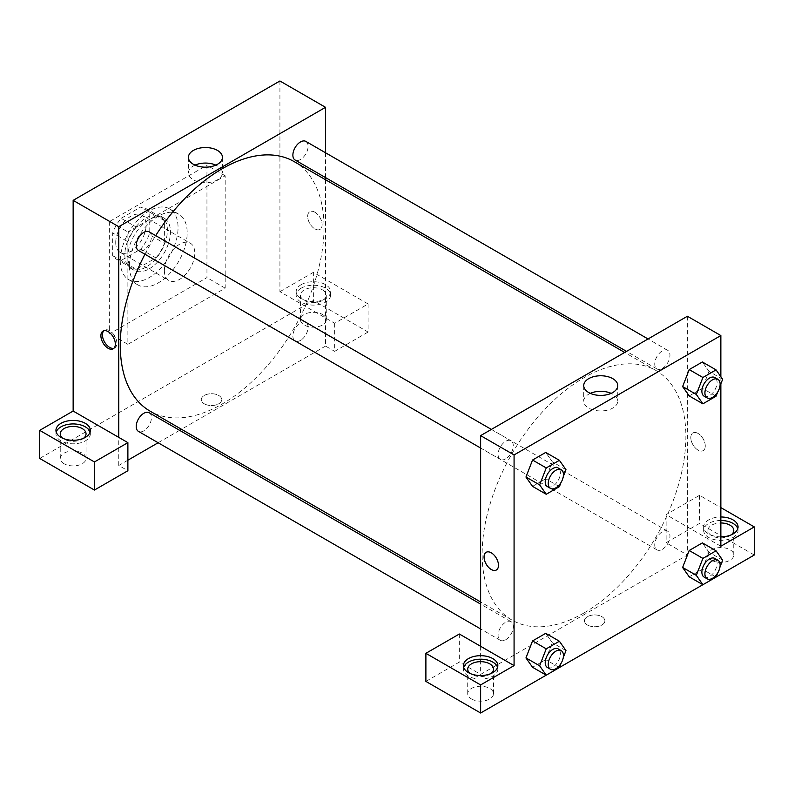<?xml version="1.0" encoding="UTF-8"?>
<svg xmlns="http://www.w3.org/2000/svg" width="794" height="794" viewBox="0 0 794 794"><rect width="100%" height="100%" fill="white"/><g stroke="black" fill="none" stroke-linecap="round" stroke-linejoin="round"><path stroke-width="0.6" stroke-dasharray="3.97 2.98" d="M164.378 270.595A21.498 12.416 120 0 0 168.824 280.441A21.498 12.416 120 0 0 190.332 268.025A21.498 12.416 120 0 0 190.332 243.192A21.498 12.416 120 0 0 173.757 248.959A21.498 12.416 120 0 0 164.378 270.595M115.725 242.507A21.498 12.416 120 0 0 120.172 252.353A21.498 12.416 120 0 0 141.679 239.937A21.498 12.416 120 0 0 141.679 215.105A21.498 12.416 120 0 0 125.105 220.871A21.498 12.416 120 0 0 115.725 242.507M121.115 218.32L140.737 206.996A29.299 16.912 120 0 1 145.57 208.356A29.299 16.912 120 0 1 149.173 211.869L149.173 234.518A29.299 16.912 120 0 1 140.737 249.137L121.115 260.462A29.299 16.912 120 0 1 116.281 259.102A29.299 16.912 120 0 1 112.679 255.589L112.679 232.94A29.299 16.912 120 0 1 121.115 218.32L136.32 227.104L155.942 215.779L140.737 206.996M140.737 249.137L155.942 257.911L136.32 269.235L121.115 260.462M112.679 255.589L127.884 264.362L127.884 241.713L112.679 232.94M127.884 264.362A29.299 16.912 120 0 0 131.486 267.876A29.299 16.912 120 0 0 136.32 269.235M155.942 257.911A29.299 16.912 120 0 0 164.378 243.301L149.173 234.518M155.942 215.779A29.299 16.912 120 0 1 160.775 217.139A29.299 16.912 120 0 1 164.378 220.643L164.378 243.301M136.32 227.104A29.299 16.912 120 0 0 127.884 241.713M146.126 267.082A30.103 17.379 -60 0 1 131.079 268.571A30.103 17.379 -60 0 1 131.079 233.813A30.103 17.379 -60 0 1 161.182 216.434A30.103 17.379 -60 0 1 165.797 240.562A30.103 17.379 -60 0 1 146.126 267.082M149.173 268.838A30.103 17.379 120 0 0 168.834 242.309A30.103 17.379 120 0 0 164.219 218.191A30.103 17.379 120 0 0 141.024 226.26A30.103 17.379 120 0 0 127.884 256.551A30.103 17.379 120 0 0 134.117 270.327A30.103 17.379 120 0 0 149.173 268.838M164.378 220.643L149.173 211.869M120.281 260.938A40.851 23.592 120 0 0 128.747 279.637A40.851 23.592 120 0 0 169.598 256.055A40.851 23.592 120 0 0 169.598 208.882A40.851 23.592 120 0 0 138.116 219.829A40.851 23.592 120 0 0 120.281 260.938M129.402 266.208A40.851 23.592 120 0 0 137.868 284.907A40.851 23.592 120 0 0 178.719 261.325A40.851 23.592 120 0 0 178.719 214.152A40.851 23.592 120 0 0 147.237 225.089A40.851 23.592 120 0 0 129.402 266.208M109.641 221.437L109.641 333.798L206.946 277.622L206.946 165.261L109.641 221.437L127.884 231.967L127.884 344.328L225.188 288.153L225.188 175.792L127.884 231.967M225.188 175.792L206.946 165.261M279.925 80.988L279.925 291.666L334.661 323.267L368.108 303.953L313.372 272.352L313.372 300.44L39.7 458.446M313.372 272.352L279.925 291.666M301.214 284.639A17.2 9.935 180 0 1 319.962 282.485A17.2 9.935 180 0 1 330.582 291.666A17.2 9.935 180 0 1 313.372 301.591A17.2 9.935 180 0 1 296.172 291.666A17.2 9.935 180 0 1 301.214 284.639M301.214 288.153A17.2 9.935 0 0 0 296.172 295.179A17.2 9.935 0 0 0 313.372 305.104A17.2 9.935 0 0 0 330.582 295.179A17.2 9.935 0 0 0 319.962 285.999A17.2 9.935 0 0 0 301.214 288.153M322.503 289.909A12.902 7.444 180 0 1 326.274 295.179A12.902 7.444 180 0 1 313.372 302.623A12.902 7.444 180 0 1 300.479 295.179A12.902 7.444 180 0 1 308.439 288.291A12.902 7.444 180 0 1 322.503 289.909M322.503 314.484A12.902 7.444 180 0 1 326.274 319.754A12.902 7.444 180 0 1 313.372 327.207A12.902 7.444 180 0 1 300.479 319.754A12.902 7.444 180 0 1 308.439 312.876A12.902 7.444 180 0 1 322.503 314.484M368.108 303.953L368.108 332.041L313.372 300.44M334.661 323.267L334.661 351.355L368.108 332.041M325.54 179.742L325.54 346.085L334.661 351.355M56.215 432.115A17.2 9.935 0 0 0 55.947 433.871A17.2 9.935 0 0 0 73.147 443.796A17.2 9.935 0 0 0 90.347 433.871A17.2 9.935 0 0 0 90.079 432.115M83.569 438.258A12.902 7.444 180 0 1 64.026 439.132A12.902 7.444 180 0 1 62.726 438.258M64.026 463.716A12.902 7.444 180 0 1 60.245 458.446A12.902 7.444 180 0 1 73.147 451.002A12.902 7.444 180 0 1 86.05 458.446A12.902 7.444 180 0 1 78.09 465.334A12.902 7.444 180 0 1 64.026 463.716M127.884 460.202L118.763 465.473L127.884 470.733M118.763 465.473L118.763 437.385M225.188 288.153L206.946 277.622M127.884 344.328L109.641 333.798M314.9 212.216A10.213 5.895 -120 0 0 309.789 211.71A10.213 5.895 -120 0 0 309.789 223.511A10.213 5.895 -120 0 0 320.002 229.406A10.213 5.895 -120 0 0 321.57 221.218A10.213 5.895 -120 0 0 314.9 212.216M325.54 152.776L325.54 177.598M314.89 212.226A10.213 5.895 60 0 1 321.57 221.218A10.213 5.895 60 0 1 320.002 229.406A10.213 5.895 60 0 1 309.789 223.511A10.213 5.895 60 0 1 309.789 211.72A10.213 5.895 60 0 1 314.89 212.226M195.016 165.122A17.011 9.826 0 0 0 188.416 172.893A17.011 9.826 0 0 0 198.917 181.965A17.011 9.826 0 0 0 217.457 179.831A17.011 9.826 0 0 0 222.439 172.893A17.011 9.826 0 0 0 215.839 165.122M204.286 403.809A10.213 5.895 0 0 0 215.412 405.079A10.213 5.895 0 0 0 221.725 399.64A10.213 5.895 0 0 0 211.512 393.735A10.213 5.895 0 0 0 201.299 399.64A10.213 5.895 0 0 0 204.286 403.809A10.213 5.895 180 0 1 201.299 399.63A10.213 5.895 180 0 1 211.512 393.735A10.213 5.895 180 0 1 221.725 399.63A10.213 5.895 180 0 1 215.412 405.079A10.213 5.895 180 0 1 204.286 403.799M325.54 346.085L181.479 429.266M179.623 430.328L158.125 442.744M113.939 348.248A10.213 5.895 -120 0 0 114.763 347.901A10.213 5.895 -120 0 0 114.763 336.11A10.213 5.895 -120 0 0 104.55 330.215A10.213 5.895 -120 0 0 103.835 330.751M149.193 231.858A10.749 6.203 -60 0 1 150.84 240.473A10.749 6.203 -60 0 1 143.823 249.951A10.749 6.203 -60 0 1 138.444 250.477M149.193 412.761A10.749 6.203 -60 0 1 150.84 421.376A10.749 6.203 -60 0 1 143.823 430.854A10.749 6.203 -60 0 1 138.444 431.38M305.859 141.411A10.749 6.203 -60 0 1 307.506 150.026A10.749 6.203 -60 0 1 300.479 159.495A10.749 6.203 -60 0 1 295.11 160.031M300.479 340.398A10.749 6.203 -60 0 1 295.11 340.934A10.749 6.203 -60 0 1 295.11 328.518A10.749 6.203 -60 0 1 305.859 322.314A10.749 6.203 -60 0 1 307.506 330.929A10.749 6.203 -60 0 1 300.479 340.398M294.187 161.629A144.061 83.171 -60 0 1 316.27 277.076A144.061 83.171 -60 0 1 222.151 404.027A144.061 83.171 -60 0 1 150.116 411.163M144.945 254.239A144.061 83.171 -60 0 1 155.693 235.61M584.017 612.938A144.061 83.171 120 0 0 678.126 485.988A144.061 83.171 120 0 0 656.043 370.55A144.061 83.171 120 0 0 545.031 409.148A144.061 83.171 120 0 0 482.147 554.133A144.061 83.171 120 0 0 511.981 620.074A144.061 83.171 120 0 0 584.017 612.938M505.679 458.863A10.749 6.203 -60 0 1 500.309 459.398A10.749 6.203 -60 0 1 500.309 446.982A10.749 6.203 -60 0 1 511.058 440.779A10.749 6.203 -60 0 1 513.281 445.702A10.749 6.203 -60 0 1 505.679 458.863M662.345 549.319A10.749 6.203 120 0 0 669.372 539.841A10.749 6.203 120 0 0 667.724 531.226A10.749 6.203 120 0 0 659.437 534.114A10.749 6.203 120 0 0 654.742 544.932A10.749 6.203 120 0 0 656.966 549.855A10.749 6.203 120 0 0 662.345 549.319M505.679 639.766A10.749 6.203 120 0 0 512.706 630.297A10.749 6.203 120 0 0 511.058 621.682A10.749 6.203 120 0 0 502.771 624.56A10.749 6.203 120 0 0 498.076 635.379A10.749 6.203 120 0 0 500.309 640.301A10.749 6.203 120 0 0 505.679 639.766M662.345 368.416A10.749 6.203 120 0 0 669.372 358.948A10.749 6.203 120 0 0 667.724 350.333A10.749 6.203 120 0 0 659.437 353.211A10.749 6.203 120 0 0 654.742 364.029A10.749 6.203 120 0 0 656.966 368.952A10.749 6.203 120 0 0 662.345 368.416M480.628 646.296L480.628 674.394L687.406 555.006L666.116 542.719L699.564 523.405L754.3 555.006M687.406 316.24L687.406 393.348M687.406 393.358L687.406 555.006M587.431 625.017A10.213 5.895 0 0 0 598.567 626.287A10.213 5.895 0 0 0 604.869 620.839A10.213 5.895 0 0 0 594.656 614.943A10.213 5.895 0 0 0 584.444 620.839A10.213 5.895 0 0 0 587.431 625.017A10.213 5.895 180 0 1 584.444 620.839A10.213 5.895 180 0 1 594.656 614.943A10.213 5.895 180 0 1 604.869 620.839A10.213 5.895 180 0 1 598.567 626.287A10.213 5.895 180 0 1 587.431 625.007M711.732 560.276A12.902 7.444 0 0 0 725.785 561.884A12.902 7.444 0 0 0 733.755 555.006A12.902 7.444 0 0 0 720.853 547.562A12.902 7.444 0 0 0 707.95 555.006A12.902 7.444 0 0 0 711.732 560.276M471.497 698.968A12.902 7.444 0 0 0 485.561 700.586A12.902 7.444 0 0 0 493.521 693.698A12.902 7.444 0 0 0 480.628 686.254A12.902 7.444 0 0 0 467.726 693.698A12.902 7.444 0 0 0 471.497 698.968M546.203 675.158L559.413 667.526M702.869 584.702L716.079 577.069M425.892 681.411L459.339 662.097L480.628 674.394M731.274 534.819A12.902 7.444 180 0 1 711.732 535.692A12.902 7.444 180 0 1 707.95 530.432A12.902 7.444 180 0 1 720.853 522.978M720.853 520.497A17.2 9.935 0 0 0 708.685 523.405A17.2 9.935 0 0 0 703.653 530.432A17.2 9.935 0 0 0 720.853 540.357A17.2 9.935 0 0 0 738.053 530.432A17.2 9.935 0 0 0 737.785 528.675M720.853 536.853A17.2 9.935 180 0 1 703.653 526.918A17.2 9.935 180 0 1 708.685 519.891A17.2 9.935 180 0 1 720.853 516.983M491.049 673.511A12.902 7.444 180 0 1 471.497 674.394A12.902 7.444 180 0 1 470.197 673.511M463.696 667.367A17.2 9.935 0 0 0 463.418 669.124A17.2 9.935 0 0 0 480.628 679.059A17.2 9.935 0 0 0 497.828 669.124A17.2 9.935 0 0 0 497.55 667.367M459.339 634.009L459.339 662.097M720.853 546.232L666.116 514.631L699.564 495.317L720.853 507.604M699.564 495.317L699.564 523.405M666.116 514.631L666.116 542.719M682.632 567.452L689.222 550.49M722.649 560.147L708.963 552.247L702.382 542.888L708.973 552.237M716.059 577.119L702.382 569.219L708.963 552.247L702.362 569.219M702.382 569.219L689.212 576.821L702.382 569.219M722.649 379.254L708.963 371.354L702.362 388.316M716.059 396.216L702.382 388.316L689.212 395.918L702.382 388.316L708.963 371.354L702.382 361.985L708.973 371.334M682.632 386.549L689.222 369.587M565.983 469.701L552.296 461.8L545.696 478.762M559.393 486.662L545.716 478.762L532.546 486.365L545.716 478.762L552.296 461.8L545.716 452.431L552.316 461.78M525.965 477.005L532.556 460.034M525.965 657.908L532.556 640.937M565.983 650.604L552.296 642.703L545.716 633.334L552.316 642.683M559.393 667.565L545.716 659.665L552.296 642.703L545.696 659.665M545.716 659.665L532.546 667.268L545.716 659.665M720.853 376.693L720.853 383.869M590.329 393.358A17.011 9.826 0 0 0 583.729 401.119A17.011 9.826 0 0 0 600.74 410.945A17.011 9.826 0 0 0 617.752 401.119A17.011 9.826 0 0 0 612.769 394.171A17.011 9.826 0 0 0 611.152 393.358M496.369 569.993L496.379 569.993A10.213 5.895 -120 0 0 496.379 558.202A10.213 5.895 -120 0 0 486.166 552.306L486.166 552.306M698.045 433.425A10.213 5.895 -120 0 0 692.934 432.919A10.213 5.895 -120 0 0 692.934 444.719A10.213 5.895 -120 0 0 703.147 450.615A10.213 5.895 -120 0 0 704.715 442.427A10.213 5.895 -120 0 0 698.045 433.425A10.213 5.895 60 0 1 704.715 442.427A10.213 5.895 60 0 1 703.147 450.615A10.213 5.895 60 0 1 692.934 444.719A10.213 5.895 60 0 1 692.934 432.928A10.213 5.895 60 0 1 698.045 433.435M563.274 476.668L560.991 482.563M547.433 486.613A10.749 6.203 120 0 0 558.192 480.4A10.749 6.203 120 0 0 558.192 467.994M719.94 386.221L717.657 392.117M704.099 396.166A10.749 6.203 120 0 0 714.858 389.953A10.749 6.203 120 0 0 714.858 377.537M563.274 657.571L560.991 663.466M547.433 667.516A10.749 6.203 120 0 0 558.192 661.303A10.749 6.203 120 0 0 558.192 648.896M719.94 567.115L717.657 573.02M704.099 577.059A10.749 6.203 120 0 0 714.858 570.856A10.749 6.203 120 0 0 714.858 558.44M120.172 252.353L168.824 280.441M141.679 215.105L190.332 243.192M164.219 218.191L161.182 216.434M134.117 270.327L131.079 268.571M160.775 217.139L145.57 208.356M131.486 267.876L116.281 259.102M178.719 214.152L169.598 208.882M137.868 284.907L128.747 279.637M296.172 291.666L296.172 295.179M330.582 291.666L330.582 295.179M326.274 319.754L326.274 295.179M300.479 319.754L300.479 295.179M55.947 430.358L55.947 433.871M90.347 430.358L90.347 433.871M86.05 458.446L86.05 433.871M60.245 458.446L60.245 433.871M188.416 157.361L188.416 172.893M222.439 157.361L222.439 172.893M113.224 348.784L114.763 347.901M103.012 331.098L104.55 330.215M656.043 370.55L624.689 352.447M511.981 620.074L480.628 601.971M480.628 448.034L500.309 459.398M491.377 429.415L511.058 440.779M667.724 531.226L305.859 322.314M656.966 549.855L295.11 340.934M511.058 621.682L480.628 604.105M500.309 640.301L480.628 628.937M667.724 350.333L648.043 338.969M656.966 368.952L626.535 351.375M733.755 555.006L733.755 530.432M707.95 555.006L707.95 530.432M703.653 526.918L703.653 530.432M738.053 526.918L738.053 530.432M493.521 693.698L493.521 669.124M467.726 693.698L467.726 669.124M463.418 665.61L463.418 669.124M497.828 665.61L497.828 669.124M583.729 385.586L583.729 401.119M617.752 385.586L617.752 401.119"/><path stroke-width="1.19" d="M39.7 430.358L39.7 458.446L94.436 490.047L94.436 461.959L39.7 430.358L73.147 411.044L73.147 200.366L279.925 80.988L325.54 107.319L325.54 152.776M60.989 423.331A17.2 9.935 180 0 1 79.728 421.187A17.2 9.935 180 0 1 90.347 430.358A17.2 9.935 180 0 1 73.147 440.293A17.2 9.935 180 0 1 55.947 430.358A17.2 9.935 180 0 1 60.989 423.331M73.147 411.044L127.884 442.645L94.436 461.959M90.079 432.115A17.2 9.935 0 0 0 78.298 424.393A17.2 9.935 0 0 0 60.989 426.844A17.2 9.935 0 0 0 56.215 432.115M62.726 438.258A12.902 7.444 180 0 1 60.245 433.871A12.902 7.444 180 0 1 68.215 426.983A12.902 7.444 180 0 1 82.268 428.601A12.902 7.444 180 0 1 86.05 433.871A12.902 7.444 180 0 1 83.569 438.258M127.884 442.645L127.884 470.733L94.436 490.047M325.54 177.598L325.54 179.742M217.457 164.298A17.011 9.826 180 0 1 198.917 166.432A17.011 9.826 180 0 1 188.416 157.361A17.011 9.826 180 0 1 205.428 147.535A17.011 9.826 180 0 1 222.439 157.361A17.011 9.826 180 0 1 217.457 164.298M118.763 437.385L118.763 226.707L73.147 200.366M118.763 226.707L325.54 107.319M215.839 165.122A17.011 9.826 0 0 0 195.016 165.122M181.479 429.266L179.623 430.328M158.125 442.744L127.884 460.202M108.123 348.278A10.213 5.895 60 0 1 101.443 339.286A10.213 5.895 60 0 1 103.012 331.098A10.213 5.895 60 0 1 113.224 336.993A10.213 5.895 60 0 1 113.224 348.784A10.213 5.895 60 0 1 108.123 348.278M103.835 330.751A10.213 5.895 -120 0 0 103.21 339.098A10.213 5.895 -120 0 0 109.651 347.395A10.213 5.895 -120 0 0 113.939 348.248M480.628 448.034L138.444 250.477A10.749 6.203 -60 0 1 138.444 238.071A10.749 6.203 -60 0 1 149.193 231.858L491.377 429.415M480.628 628.937L138.444 431.38A10.749 6.203 -60 0 1 138.444 418.964A10.749 6.203 -60 0 1 149.193 412.761L480.628 604.105M626.535 351.375L295.11 160.031A10.749 6.203 -60 0 1 295.11 147.615A10.749 6.203 -60 0 1 305.859 141.411L648.043 338.969M480.628 601.971L150.116 411.163A144.061 83.171 -60 0 1 144.945 254.239M155.693 235.61A144.061 83.171 -60 0 1 294.187 161.629L624.689 352.447M480.628 646.296L459.339 634.009L425.892 653.323L480.628 684.924L514.075 665.61L480.628 646.296L480.628 435.618L687.406 316.24L720.853 335.554L720.853 376.693M425.892 653.323L425.892 681.411L480.628 713.012L546.203 675.158L539.642 665.809L546.232 648.837L559.393 641.234L565.983 650.604L563.274 657.571M559.413 667.526L702.869 584.702M716.079 577.069L754.3 555.006L754.3 526.918L720.853 546.232L720.853 383.869M720.853 522.978A12.902 7.444 180 0 1 729.974 525.162A12.902 7.444 180 0 1 733.755 530.432A12.902 7.444 180 0 1 731.274 534.819M737.785 528.675A17.2 9.935 0 0 0 720.853 520.497M720.853 516.983A17.2 9.935 180 0 1 738.053 526.918A17.2 9.935 180 0 1 720.853 536.853M470.197 673.511A12.902 7.444 180 0 1 467.726 669.124A12.902 7.444 180 0 1 480.628 661.67A12.902 7.444 180 0 1 493.521 669.124A12.902 7.444 180 0 1 491.049 673.511M497.55 667.367A17.2 9.935 0 0 0 485.769 659.645A17.2 9.935 0 0 0 468.46 662.097A17.2 9.935 0 0 0 463.696 667.367M468.46 658.593A17.2 9.935 180 0 1 487.208 656.44A17.2 9.935 180 0 1 497.828 665.61A17.2 9.935 180 0 1 480.628 675.545A17.2 9.935 180 0 1 463.418 665.61A17.2 9.935 180 0 1 468.46 658.593M480.628 684.924L480.628 713.012M720.853 507.604L754.3 526.918M717.657 573.02L716.059 577.119L702.898 584.721L696.308 575.352L702.898 558.39L689.212 550.49L702.382 542.888L689.212 550.49L682.632 567.452L689.212 576.821L682.612 567.472M717.657 392.117L716.059 396.216L702.898 403.818L689.212 395.918L682.612 386.569M702.898 403.818L696.308 394.449L702.898 377.487L689.212 369.587L702.382 361.985L689.212 369.587L682.632 386.549L689.212 395.918M560.991 482.563L559.393 486.662L546.232 494.265L532.546 486.365L525.946 477.025M546.232 494.265L539.642 484.906L546.232 467.934L532.546 460.034L545.716 452.431L532.546 460.034L525.965 477.005L532.546 486.365M546.232 648.837L532.546 640.937L545.716 633.334L532.546 640.937L525.965 657.908L532.546 667.268L525.946 657.918M514.075 665.61L514.075 454.932L720.853 335.554M612.769 378.639A17.011 9.826 180 0 1 617.752 385.586A17.011 9.826 180 0 1 600.74 395.412A17.011 9.826 180 0 1 583.729 385.586A17.011 9.826 180 0 1 594.23 376.515A17.011 9.826 180 0 1 612.769 378.639M514.075 454.932L480.628 435.618M611.152 393.358A17.011 9.826 0 0 0 590.329 393.358M486.166 552.306A10.213 5.895 -120 0 0 484.598 560.485A10.213 5.895 -120 0 0 491.268 569.487A10.213 5.895 60 0 1 484.598 560.485A10.213 5.895 60 0 1 486.156 552.306A10.213 5.895 60 0 1 496.369 558.202A10.213 5.895 60 0 1 496.369 569.993A10.213 5.895 60 0 1 491.268 569.487A10.213 5.895 -120 0 0 496.379 569.993M546.232 467.934L559.393 460.331L565.983 469.701L563.274 476.668M561.229 469.75L558.192 467.994A10.749 6.203 120 0 0 549.905 470.872A10.749 6.203 120 0 0 545.21 481.69A10.749 6.203 120 0 0 547.433 486.613L550.48 488.37A10.749 6.203 120 0 0 561.229 482.157A10.749 6.203 120 0 0 561.229 469.75A10.749 6.203 120 0 0 552.942 472.629A10.749 6.203 120 0 0 548.247 483.447A10.749 6.203 120 0 0 550.48 488.37M539.642 484.906L525.965 477.005M559.393 460.331L545.716 452.431M702.898 377.487L716.059 369.885L722.649 379.254L719.94 386.221M717.895 379.294L714.858 377.537A10.749 6.203 120 0 0 706.571 380.425A10.749 6.203 120 0 0 701.876 391.243A10.749 6.203 120 0 0 704.099 396.166L707.146 397.913A10.749 6.203 120 0 0 717.895 391.71A10.749 6.203 120 0 0 717.895 379.294A10.749 6.203 120 0 0 709.608 382.172A10.749 6.203 120 0 0 704.913 393A10.749 6.203 120 0 0 707.146 397.913M696.308 394.449L682.632 386.549M716.059 369.885L702.382 361.985M560.991 663.466L559.393 667.565L546.232 675.168L532.546 667.268M561.229 650.643L558.192 648.896A10.749 6.203 120 0 0 549.905 651.775A10.749 6.203 120 0 0 545.21 662.593A10.749 6.203 120 0 0 547.433 667.516L550.48 669.273A10.749 6.203 120 0 0 561.229 663.059A10.749 6.203 120 0 0 561.229 650.643A10.749 6.203 120 0 0 552.942 653.531A10.749 6.203 120 0 0 548.247 664.35A10.749 6.203 120 0 0 550.48 669.273M539.642 665.809L525.965 657.908M559.393 641.234L545.716 633.334M702.898 558.39L716.059 550.788L722.649 560.147L719.94 567.115M717.895 560.197L714.858 558.44A10.749 6.203 120 0 0 706.571 561.318A10.749 6.203 120 0 0 701.876 572.146A10.749 6.203 120 0 0 704.099 577.059L707.146 578.816A10.749 6.203 120 0 0 717.895 572.613A10.749 6.203 120 0 0 717.895 560.197A10.749 6.203 120 0 0 709.608 563.075A10.749 6.203 120 0 0 704.913 573.893A10.749 6.203 120 0 0 707.146 578.816M702.898 584.721L689.212 576.821M696.308 575.352L682.632 567.452M716.059 550.788L702.382 542.888"/></g></svg>
